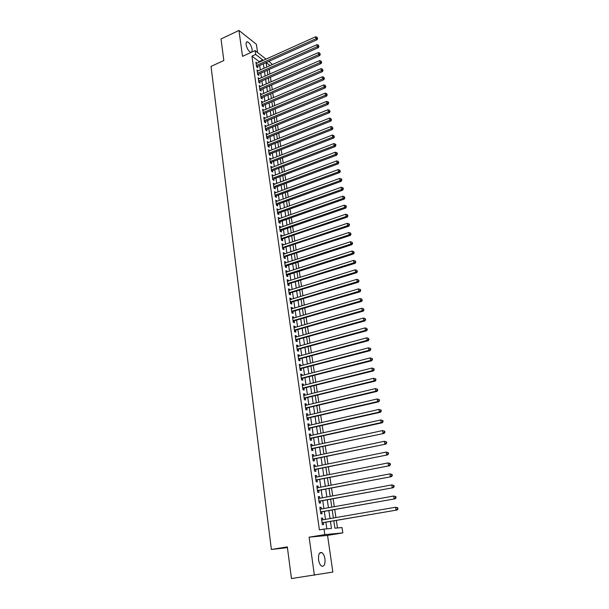 <?xml version="1.0" encoding="UTF-8"?>
<svg xmlns="http://www.w3.org/2000/svg" width="609" height="609" viewBox="0 0 609 609"><rect width="100%" height="100%" fill="white"/><g stroke="black" fill="none" stroke-linecap="round" stroke-linejoin="round"><path stroke-width="0.91" d="M324.947 558.895C324.437 555.819 323.448 553.748 321.986 552.675C319.36 551.891 318.218 554.274 318.568 559.816C319.07 562.891 320.052 564.969 321.514 566.058C324.171 566.827 325.313 564.444 324.947 558.895M251.814 52.085L252.172 49.451C251.266 45.485 249.705 42.95 247.482 41.831C246.348 41.694 245.899 42.668 246.127 44.754C247.033 48.728 248.594 51.27 250.809 52.389L251.075 52.427M333.808 520.862L334.897 528.178L342.03 527.577L342.829 532.898L324.818 534.611L324.026 529.084L331.486 528.46L330.459 521.433M287.418 547.643L271.378 549.463L287.319 546.89L291.452 578.55L332.864 572.064L327.551 535.402L342.829 532.898M257.569 52.496L256.381 44.282L238.949 30.45L242.534 56.348L255.11 50.577L266.042 59.111M268.896 61.334L272.429 64.516M337.462 527.965L336.343 520.429M335.917 517.566L334.729 509.558M334.303 506.688L333.123 498.771M332.697 495.886L331.532 488.068M331.098 485.167L329.956 477.441M329.522 474.533L328.38 466.897M327.947 463.967L326.827 456.423M326.394 453.484L325.282 446.032M324.841 443.086L323.744 435.717M323.31 432.755L322.222 425.478M321.78 422.501L320.715 415.315M320.265 412.323L319.215 405.221M318.766 402.222L317.723 395.203M317.274 392.196L316.246 385.253M315.797 382.231L314.777 375.38M314.328 372.35L313.315 365.575M312.866 362.53L311.869 355.839M311.412 352.786L310.43 346.171M309.973 343.111L309.007 336.579M308.55 333.504L307.583 327.048M307.126 323.965L306.182 317.586M305.718 314.495L304.782 308.184M304.325 305.086L303.396 298.859M302.932 295.753L302.018 289.587M301.554 286.474L300.648 280.391M300.184 277.262L299.293 271.249M298.821 268.12L297.938 262.174M297.474 259.038L296.598 253.161M296.134 250.017L295.266 244.209M294.802 241.057L293.949 235.318M293.477 232.158L292.632 226.487M292.16 223.32L291.33 217.718M290.858 214.543L290.036 209.009M289.557 205.827L288.75 200.353M288.27 197.164L287.471 191.759M286.991 188.562L286.2 183.225M285.72 180.02L284.936 174.745M284.456 171.532L283.687 166.318M283.208 163.098L282.439 157.952M281.959 154.724L281.206 149.639M280.726 146.404L279.973 141.379M279.493 138.144L278.755 133.173M278.275 129.93L277.544 125.02M277.057 121.777L276.341 116.92M275.854 113.67L275.146 108.882M274.659 105.623L273.951 100.881M273.471 97.623L272.771 92.941M272.284 89.675L271.599 85.054M271.112 81.781L270.434 77.214M269.947 73.933L269.277 69.418M271.378 549.463L211.026 66.419L223.83 60.512L221.021 38.968L238.949 30.45M322.915 519.82L322.656 518.061L321.407 518.137L322.344 524.654L323.592 524.562L323.318 522.659M321.354 509.01L321.11 507.305L319.862 507.35L320.791 513.813L322.039 513.752L321.765 511.864M319.809 498.284L319.565 496.617L318.317 496.639L319.245 503.057L320.486 503.019L320.22 501.146M318.271 487.634L318.043 486.02L316.794 486.012L317.708 492.376L318.956 492.369L318.69 490.511M316.749 477.06L316.52 475.492L315.279 475.462L316.185 481.78L317.434 481.795L317.167 479.953M315.241 466.57L315.02 465.048L313.772 464.987L314.678 471.259L315.919 471.305L315.66 469.478M313.734 456.156L313.521 454.672L312.28 454.588L313.171 460.823L314.419 460.891L314.16 459.072M312.25 445.811L312.044 444.38L310.796 444.273L311.686 450.454L312.927 450.546L312.668 448.749M310.765 435.549L310.567 434.156L309.326 434.027L310.209 440.162L311.45 440.284L311.191 438.495M309.303 425.364L309.106 424.016L307.865 423.856L308.74 429.946L309.981 430.091L309.73 428.317M307.842 415.247L307.652 413.937L306.411 413.762L307.286 419.807L308.527 419.974L308.268 418.216M306.396 405.206L306.213 403.942L304.972 403.737L305.84 409.743L307.081 409.933L306.822 408.182M304.957 395.233L304.782 394.015L303.541 393.787L304.401 399.748L305.642 399.961L305.391 398.225M303.533 385.337L303.366 384.157L302.125 383.906L302.978 389.821L304.211 390.057L303.967 388.336M302.117 375.509L301.95 374.368L300.717 374.093L301.562 379.97L302.795 380.229L302.551 378.516M300.709 365.75L300.549 364.646L299.316 364.349L300.153 370.188L301.394 370.47L301.143 368.772M299.316 356.059L299.164 355.001L297.93 354.682L298.76 360.475L299.993 360.779L299.75 359.089M297.93 346.437L297.778 345.417L296.545 345.075L297.375 350.83L298.608 351.157L298.364 349.482M296.553 336.884L296.408 335.902L295.175 335.544L295.997 341.253L297.23 341.603L296.994 339.936M295.182 327.398L295.053 326.454L293.82 326.074L294.634 331.745L295.867 332.118L295.624 330.466M293.827 317.982L293.698 317.076L292.465 316.672L293.279 322.306L294.505 322.694L294.269 321.057M292.48 308.626L292.358 307.758L291.125 307.332L291.932 312.927L293.157 313.338L292.921 311.709M291.14 299.339L291.018 298.509L289.793 298.06L290.592 303.617L291.818 304.051L291.589 302.429M289.815 290.112L289.701 289.321L288.468 288.856L289.267 294.368L290.493 294.825L290.257 293.218M288.491 280.955L288.384 280.193L287.159 279.706L287.943 285.187L289.168 285.659L288.94 284.06M287.182 271.858L287.075 271.127L285.849 270.624L286.633 276.067L287.859 276.562L287.631 274.971M285.88 262.822L285.781 262.129L284.555 261.604L285.332 267.008L286.557 267.518L286.329 265.95M284.586 253.846L284.494 253.192L283.269 252.651L284.045 258.018L285.263 258.543L285.042 256.983M283.307 244.94L283.215 244.308L281.99 243.752L282.759 249.081L283.977 249.629L283.756 248.076M282.028 236.086L281.944 235.493L280.726 234.914L281.48 240.212L282.705 240.776L282.485 239.23M280.764 227.294L279.462 226.137L280.216 231.397L281.434 231.983L281.213 230.446M279.501 218.562L278.206 217.421L278.96 222.643L280.178 223.244L279.957 221.722M278.252 209.884L276.966 208.758L277.712 213.949L278.93 214.566L278.709 213.051M277.011 201.267L275.732 200.155L276.471 205.309L277.689 205.949L277.468 204.441M275.778 192.71L274.499 191.614L275.238 196.73L276.448 197.385L276.235 195.892M274.552 184.207L273.281 183.126L274.012 188.211L275.23 188.881L275.009 187.397M273.334 175.765L272.071 174.692L272.794 179.746L274.012 180.431L273.799 178.955M272.124 167.368L270.868 166.318L271.591 171.335L272.802 172.035L272.588 170.573M270.929 159.04L269.673 157.99L270.388 162.976L271.599 163.699L271.386 162.245M269.734 150.758L268.485 149.723L269.193 154.678L270.404 155.417L270.198 153.97M268.546 142.529L267.305 141.516L268.013 146.434L269.216 147.188L269.011 145.749M267.374 134.361L266.133 133.356L266.833 138.243L268.044 139.012L267.838 137.588M266.202 126.238L264.968 125.248L265.669 130.105L266.871 130.889L266.666 129.473M265.037 118.169L263.811 117.194L264.504 122.021L265.707 122.82L265.501 121.412M263.88 110.16L262.662 109.194L263.354 113.99L264.55 114.797L264.352 113.403M262.738 102.198L261.52 101.239L262.205 106.004L263.408 106.834L263.202 105.441M261.596 94.281L260.386 93.337L261.063 98.072L262.266 98.917L262.068 97.539M260.462 86.425L259.259 85.488L259.936 90.193L261.132 91.053L260.934 89.683M259.335 78.607L258.14 77.693L258.81 82.367L260.005 83.235L259.807 81.872M257.607 74.024L258.094 74.382L318.37 47.631L317.266 46.657L316.931 44.67L257.219 71.291L258.216 70.834L257.021 69.944L257.691 74.587L258.886 75.47L258.688 74.115M259.183 62.202L259.099 61.608L251.943 56.119L319.39 529.868L324.026 529.084M326.85 528.848L325.884 522.225M325.472 519.378L324.315 511.408M323.904 508.553L322.762 500.682M322.344 497.812L321.217 490.032M320.798 487.147L319.687 479.458M319.268 476.565L318.164 468.968M317.746 466.06L316.657 458.554M316.231 455.631L315.157 448.209M314.731 445.278L313.665 437.947M313.239 435.001L312.189 427.754M311.762 424.8L310.719 417.645M310.293 414.668L309.265 407.596M308.832 404.612L307.819 397.624M307.385 394.632L306.388 387.727M305.946 384.721L304.957 377.9M304.523 374.885L303.541 368.141M303.107 365.118L302.14 358.45M301.699 355.412L300.747 348.828M300.306 345.783L299.362 339.274M298.912 336.221L297.984 329.789M297.542 326.721L296.621 320.372M296.172 317.297L295.258 311.016M294.817 307.933L293.911 301.729M293.469 298.631L292.579 292.503M292.13 289.397L291.247 283.337M290.798 280.231L289.93 274.24M289.481 271.119L288.62 265.204M288.164 262.076L287.319 256.229M286.862 253.093L286.024 247.315M285.568 244.171L284.738 238.462M284.281 235.31L283.467 229.669M283.01 226.51L282.203 220.93M281.739 217.771L280.939 212.259M280.483 209.085L279.691 203.642M279.234 200.46L278.45 195.078M277.986 191.888L277.217 186.575M276.752 183.385L275.991 178.125M275.527 174.928L274.773 169.736M274.309 166.531L273.57 161.4M273.098 158.188L272.368 153.118M271.903 149.898L271.172 144.889M270.708 141.669L269.985 136.713M269.521 133.485L268.813 128.598M268.341 125.363L267.64 120.529M267.168 117.286L266.476 112.513M266.011 109.262L265.326 104.542M264.854 101.292L264.177 96.633M263.705 93.375L263.035 88.769M262.563 85.504L261.9 80.951M261.428 77.686L260.774 73.187M260.302 69.921L259.655 65.475M257.097 63.138L255.917 62.24L256.579 66.853L257.774 67.751L257.577 66.411M327.551 535.402L309.121 537.191L314.396 575.284M309.121 537.191L324.818 534.611M251.943 56.119L255.666 54.422L255.11 50.577M266.072 62.598L266.734 67.051M267.222 70.332L267.884 74.838M268.371 78.119L269.041 82.679M269.528 85.953L270.206 90.566M270.693 93.832L271.386 98.513M271.865 101.772L272.566 106.499M273.045 109.757L273.753 114.545M274.233 117.796L274.948 122.645M275.428 125.888L276.151 130.79M276.631 134.033L277.369 138.997M277.849 142.232L278.587 147.249M279.067 150.476L279.813 155.561M280.292 158.789L281.053 163.928M281.525 167.148L282.294 172.355M282.774 175.559L283.55 180.835M284.022 184.032L284.814 189.369M285.286 192.566L286.085 197.963M286.557 201.153L287.364 206.611M287.829 209.793L288.651 215.32M289.115 218.494L289.945 224.089M290.417 227.256L291.254 232.92M291.719 236.079L292.564 241.811M293.028 244.963L293.888 250.756M294.353 253.907L295.22 259.769M295.685 262.905L296.56 268.843M297.025 271.972L297.908 277.986M298.372 281.099L299.27 287.182M299.735 290.295L300.64 296.446M301.097 299.552L302.018 305.779M302.475 308.87L303.411 315.173M303.868 318.256L304.804 324.635M305.261 327.711L306.213 334.166M306.67 337.226L307.636 343.758M308.085 346.818L309.06 353.426M309.509 356.471L310.499 363.162M310.948 366.192L311.953 372.959M312.394 375.989L313.407 382.84M313.856 385.855L314.883 392.782M315.325 395.789L316.36 402.8M316.802 405.792L317.852 412.894M318.294 415.878L319.352 423.057M319.794 426.026L320.867 433.296M321.308 436.257L322.397 443.611M322.831 446.557L323.927 454.009M324.361 456.94L325.48 464.477M325.906 467.4L327.033 475.02M327.467 477.928L328.609 485.647M329.035 488.54L330.192 496.35M330.618 499.235L331.783 507.137M332.209 510.007L333.389 518.008M270.061 65.566L266.171 62.552M262.882 60.535L262.791 59.941L255.666 54.422M330.04 518.586L328.868 510.601M328.449 507.739L327.292 499.844M326.873 496.967L325.724 489.172M325.305 486.279L324.171 478.575M323.744 475.675L322.633 468.062M322.207 465.147L321.103 457.625M320.669 454.695L319.58 447.257M319.146 444.319L318.073 436.973M317.639 434.019L316.573 426.757M316.14 423.795L315.089 416.625M314.655 413.648L313.612 406.561M313.178 403.569L312.151 396.566M311.709 393.566L310.697 386.646M310.255 383.632L309.25 376.796M308.809 373.774L307.819 367.021M307.37 363.984L306.396 357.308M305.946 354.271L304.98 347.67M304.53 344.618L303.579 338.094M303.13 335.034L302.178 328.594M301.729 325.518L300.8 319.154M300.344 316.071L299.422 309.775M298.973 306.692L298.06 300.473M297.603 297.375L296.705 291.231M296.248 288.118L295.357 282.051M294.901 278.93L294.018 272.931M293.561 269.81L292.693 263.88M292.236 260.743L291.376 254.889M290.912 251.745L290.067 245.96M289.602 242.808L288.765 237.091M288.301 233.932L287.471 228.276M287.006 225.117L286.192 219.529M285.728 216.355L284.913 210.836M284.449 207.661L283.649 202.203M283.185 199.021L282.393 193.632M281.929 190.434L281.145 185.113M280.673 181.908L279.904 176.648M279.432 173.443L278.671 168.244M278.199 165.031L277.445 159.893M276.973 156.673L276.227 151.595M275.755 148.375L275.024 143.351M274.552 140.123L273.822 135.168M273.35 131.932L272.626 127.03M272.154 123.794L271.447 118.953M270.967 115.702L270.267 110.922M269.787 107.671L269.094 102.944M268.622 99.686L267.937 95.019M267.458 91.753L266.78 87.14M266.3 83.875L265.631 79.315M265.151 76.049L264.496 71.542M264.009 68.261L263.362 63.816M259.099 61.608L262.791 59.941M258.33 79.01L259.335 78.569M259.449 86.798L260.454 86.356M260.568 94.631L261.581 94.189M261.703 102.51L262.723 102.076M262.844 110.442L263.864 110.016M263.986 118.428L265.014 118.001M265.143 126.459L266.171 126.04M266.308 134.551L267.336 134.132M267.473 142.689L268.508 142.278M268.653 150.887L269.696 150.469M269.84 159.132L270.883 158.721M271.028 167.429L272.078 167.026M272.231 175.788L273.281 175.392M273.441 184.2L274.492 183.804M274.651 192.665L275.717 192.277M275.877 201.191L276.943 200.803M277.11 209.77L278.184 209.389M278.351 218.41L279.424 218.03M279.6 227.111L280.68 226.731M280.856 235.866L281.944 235.493M282.127 244.681L283.215 244.308M283.398 253.55L284.494 253.192M284.685 262.487L285.781 262.129M285.979 271.485L287.075 271.127M287.281 280.543L288.384 280.193M288.59 289.663L289.701 289.321M289.907 298.844L291.018 298.509M291.231 308.093L292.358 307.758M292.571 317.403L293.698 317.076M293.919 326.782L295.053 326.454M295.274 336.221L296.408 335.902M296.644 345.737L297.778 345.417M298.014 355.306L299.164 355.001M299.4 364.951L300.549 364.646M300.8 374.664L301.95 374.368M302.201 384.446L303.366 384.157M303.617 394.297L304.782 394.015M305.04 404.224L306.213 403.942M306.479 414.219L307.652 413.937M307.926 424.283L309.106 424.016M309.38 434.423L310.567 434.156M310.849 444.639L312.044 444.38M312.326 454.931L313.521 454.672M313.818 465.291L315.02 465.048M315.317 475.736L316.52 475.492M316.825 486.248L318.043 486.02M318.347 496.845L319.565 496.617M319.885 507.525L321.11 507.305M321.43 518.274L322.656 518.061M256.503 66.312L256.983 66.678L317.03 39.737L315.926 38.748L256.389 65.506M317.19 37.986L317.053 37.202L317.19 37.986L315.926 38.748L315.591 36.776L256.107 63.587M317.03 39.737L317.632 38.39M317.053 37.202L315.591 36.776M318.537 45.888L318.4 45.096L318.537 45.888L317.266 46.657L257.493 73.232M318.37 47.631L318.979 46.284M318.4 45.096L316.931 44.67M258.726 81.781L259.213 82.139L319.725 55.579L318.621 54.612L258.612 80.997M319.892 53.843L319.755 53.044L319.892 53.843L318.621 54.612L318.286 52.618L258.33 79.056M319.725 55.579L320.334 54.231M319.755 53.044L318.286 52.618M259.845 89.592L260.332 89.942L321.088 63.572L319.984 62.628L259.738 88.823M321.263 61.852L321.126 61.052L321.263 61.852L319.984 62.628L319.641 60.618L259.457 86.859M321.088 63.572L321.704 62.232M321.126 61.052L319.641 60.618M260.979 97.455L261.459 97.798L322.458 71.626L321.354 70.69L260.865 96.694M322.633 69.913L322.496 69.106L322.633 69.913L321.354 70.69L321.012 68.672L260.583 94.722M261.459 97.798L261.071 98.079M322.458 71.626L323.075 70.286M322.496 69.106L321.012 68.672M262.114 105.365L262.601 105.7L323.843 79.726L322.732 78.812L262.007 104.611M324.018 78.028L323.881 77.214L324.018 78.028L322.732 78.812L322.389 76.772L261.718 102.624M262.601 105.7L262.205 105.989M323.843 79.726L324.46 78.394M323.881 77.214L322.389 76.772M263.255 113.327L263.743 113.655L325.229 87.886L324.125 86.98L263.149 112.589M325.412 86.196L325.275 85.374L325.412 86.196L324.125 86.98L323.775 84.933L262.86 110.587M263.743 113.655L263.347 113.944M325.229 87.886L325.853 86.554M325.275 85.374L323.775 84.933M264.405 121.336L264.892 121.663L326.63 96.1L325.526 95.21L264.306 120.612M326.82 94.418L326.675 93.596L326.82 94.418L325.526 95.21L325.176 93.147L264.017 118.595M264.892 121.663L264.496 121.952M326.63 96.1L327.261 94.776M326.675 93.596L325.176 93.147M265.57 129.405L266.057 129.725L328.038 104.367L326.934 103.492L265.463 128.689M328.228 102.693L328.67 103.043L328.533 102.213L328.084 101.863L328.228 102.693L326.934 103.492L326.576 101.421L265.174 126.664M266.057 129.725L265.653 130.006M328.038 104.367L328.67 103.043M328.084 101.863L326.576 101.421M266.734 137.52L267.222 137.832L329.461 112.688L328.35 111.835L266.628 136.812M329.652 111.028L329.507 110.191L329.652 111.028L328.35 111.835L327.992 109.742L266.339 134.779M267.222 137.832L266.818 138.121M329.461 112.688L330.093 111.371M329.507 110.191L327.992 109.742M267.907 145.696L268.394 146L330.885 121.069L329.781 120.232L267.808 144.995M331.083 119.417L330.938 118.58L331.083 119.417L329.781 120.232L329.423 118.123L267.511 142.948M268.394 146L267.99 146.282M330.885 121.069L331.524 119.76M330.938 118.58L329.423 118.123M269.087 153.917L269.574 154.214L332.324 129.504L331.212 128.682L268.988 153.232M332.522 127.867L332.377 127.022L332.522 127.867L331.212 128.682L330.854 126.565L268.691 151.169M269.574 154.214L269.17 154.496M332.324 129.504L332.963 128.195M332.377 127.022L330.854 126.565M270.274 162.192L270.769 162.489L333.77 137.999L332.659 137.192L270.183 161.522M333.976 136.37L333.831 135.518L333.976 136.37L332.659 137.192L332.301 135.061L269.878 159.444M270.769 162.489L270.358 162.77M333.77 137.999L334.417 136.698M333.831 135.518L332.301 135.061M271.477 170.528L271.964 170.817L335.232 146.556L334.12 145.764L271.378 169.865M335.437 144.934L335.879 145.254L335.734 144.394L335.285 144.074L335.437 144.934L334.12 145.764L333.755 143.617L271.081 167.78M271.964 170.817L271.553 171.099M335.232 146.556L335.879 145.254M335.285 144.074L333.755 143.617M272.68 178.917L273.167 179.198L336.693 155.166L335.582 154.389L272.588 178.27M336.906 153.559L337.348 153.871L337.203 153.004L336.754 152.692L336.906 153.559L335.582 154.389L335.216 152.227L272.284 176.161M273.167 179.198L272.756 179.48M336.693 155.166L337.348 153.871M336.754 152.692L335.216 152.227M273.89 187.359L274.385 187.633L338.17 163.836L337.059 163.083L273.799 186.719M338.383 162.238L338.832 162.542L338.239 161.37L338.383 162.238L337.059 163.083L336.693 160.905L273.494 184.603M274.385 187.633L273.974 187.915M338.17 163.836L338.832 162.542M338.239 161.37L336.693 160.905M275.116 195.862L275.603 196.128L339.662 172.56L338.551 171.829L275.024 195.238M339.875 170.984L340.324 171.281L339.731 170.109L339.875 170.984L338.551 171.829L338.178 169.637L274.72 193.099M275.603 196.128L275.192 196.403M339.662 172.56L340.324 171.281M339.731 170.109L338.178 169.637M276.341 204.418L276.836 204.677L341.154 181.353L340.05 180.637L276.258 203.802M341.383 179.784L341.824 180.074L341.672 179.191L341.23 178.901L341.383 179.784L340.05 180.637L339.67 178.429L275.946 201.655M276.836 204.677L276.417 204.951M341.154 181.353L341.824 180.074M341.23 178.901L339.67 178.429M277.582 213.028L278.069 213.279L342.669 190.206L341.558 189.506L277.491 212.434M342.89 188.645L343.331 188.927L343.187 188.044L342.738 187.762L342.89 188.645L341.558 189.506L341.177 187.283L277.179 210.272M278.069 213.279L277.658 213.561M342.669 190.206L343.331 188.927M342.738 187.762L341.177 187.283M278.823 221.699L279.318 221.95L344.184 199.12L343.073 198.435L278.739 221.113M344.412 197.575L344.861 197.849L344.26 196.677L344.412 197.575L343.073 198.435L342.692 196.197L278.427 218.943M279.318 221.95L278.899 222.224M344.184 199.12L344.861 197.849M344.26 196.677L342.692 196.197M280.079 230.43L280.574 230.666L345.714 208.095L344.603 207.433L279.995 229.859M345.95 206.565L346.392 206.832L346.239 205.926L345.79 205.659L345.95 206.565L344.603 207.433L344.222 205.18L279.683 227.667M280.574 230.666L280.155 230.948M345.714 208.095L346.392 206.832M345.79 205.659L344.222 205.18M281.343 239.223L347.252 217.131L346.14 216.492L281.259 238.659M347.488 215.616L347.937 215.875L347.336 214.703L347.488 215.616L346.14 216.492L345.76 214.216L280.947 236.459M281.838 239.451L281.411 239.725M347.252 217.131L347.937 215.875M347.336 214.703L345.76 214.216M282.614 248.069L348.805 226.236L347.693 225.612L282.538 247.528M349.048 224.729L349.49 224.98L349.338 224.066L348.888 223.815L349.048 224.729L347.693 225.612L347.305 223.32L282.218 245.305M283.109 248.297L282.683 248.571M348.805 226.236L349.49 224.98M348.888 223.815L347.305 223.32M283.893 256.983L350.365 235.401L349.254 234.8L283.817 256.45M350.609 233.909L351.058 234.153L350.457 232.988L350.609 233.909L349.254 234.8L348.866 232.493L283.497 254.212M284.388 257.196L283.961 257.47M350.365 235.401L351.058 234.153M350.457 232.988L348.866 232.493M285.225 266.255L351.941 244.635L350.83 244.049L285.103 265.433M352.192 243.158L352.634 243.387L352.032 242.23L352.192 243.158L350.83 244.049L350.434 241.727L284.784 263.179M351.941 244.635L352.634 243.387M352.032 242.23L350.434 241.727M286.976 275.184L353.524 253.93L352.413 253.367L286.405 274.476M353.776 252.469L354.225 252.689L353.616 251.532L353.776 252.469L352.413 253.367L352.017 251.03L286.078 272.215M286.953 275.192L286.55 275.451M353.524 253.93L354.225 252.689M353.616 251.532L352.017 251.03M287.783 284.076L355.123 263.294L354.004 262.753L287.714 283.588M355.374 261.847L355.823 262.06L355.214 260.903L355.374 261.847L354.004 262.753L353.608 260.401L287.387 281.305M288.285 284.266L287.851 284.54M355.123 263.294L355.823 262.06M355.214 260.903L353.608 260.401M289.1 293.233L356.729 272.725L355.61 272.2L289.031 292.762M356.988 271.287L357.43 271.5L356.828 270.343L356.988 271.287L355.61 272.2L355.214 269.833L288.704 290.463M289.595 293.416L289.168 293.69M356.729 272.725L357.43 271.5M356.828 270.343L355.214 269.833M290.424 302.452L358.343 282.226L357.232 281.723L290.356 301.995M358.61 280.802L359.059 281.008L358.45 279.851L358.61 280.802L357.232 281.723L356.828 279.333L290.029 299.681M290.927 302.627L290.485 302.901M358.343 282.226L359.059 281.008M358.45 279.851L356.828 279.333M291.757 311.739L359.972 291.795L358.861 291.315L291.696 311.298M360.246 290.386L360.688 290.577L360.528 289.618L360.079 289.427L360.246 290.386L358.861 291.315L358.457 288.91L291.361 308.961M292.259 311.907L291.818 312.173M359.972 291.795L360.688 290.577M360.079 289.427L358.457 288.91M293.104 321.088L361.617 301.432L360.505 300.968L293.043 320.661M361.891 300.039L362.34 300.222L361.731 299.072L361.891 300.039L360.505 300.968L360.094 298.547L292.701 318.309M293.599 321.248L293.165 321.514M361.617 301.432L362.34 300.222M361.731 299.072L360.094 298.547M294.452 330.504L363.268 311.138L362.157 310.697L294.398 330.093M363.55 309.76L363.999 309.935L363.383 308.786L363.55 309.76L362.157 310.697L361.746 308.261L294.056 327.726M294.954 330.657L294.512 330.923M363.268 311.138L363.999 309.935M363.383 308.786L361.746 308.261M295.814 339.989L364.936 320.913L363.824 320.501L295.761 339.586M365.225 319.558L365.666 319.717L365.057 318.568L365.225 319.558L363.824 320.501L363.406 318.043L295.418 337.203M296.317 340.127L295.875 340.393M364.936 320.913L365.666 319.717M365.057 318.568L363.406 318.043M297.184 349.536L366.618 330.763L365.507 330.375L297.131 349.155M366.907 329.423L367.349 329.576L366.74 328.434L366.907 329.423L365.507 330.375L365.08 327.901L296.789 346.757M297.687 349.665L297.245 349.931M366.618 330.763L367.349 329.576M366.74 328.434L365.08 327.901M298.57 359.15L368.308 340.682L367.197 340.317L298.517 358.785M368.597 339.358L369.046 339.51L368.43 338.36L368.597 339.358L367.197 340.317L366.77 337.828L298.166 356.372M299.072 359.272L298.623 359.538M368.308 340.682L369.046 339.51M368.43 338.36L366.77 337.828M299.963 368.833L370.013 350.677L368.894 350.335L299.91 368.483M370.31 349.368L368.894 350.335L368.468 347.823L370.584 348.508L370.135 348.363L370.31 349.368L370.752 349.505L370.584 348.508M299.559 366.055L368.468 347.823L370.135 348.363M300.465 368.947L300.016 369.214M370.013 350.677L370.752 349.505M301.364 378.585L371.726 360.749L370.615 360.429L301.31 378.258M372.03 359.455L370.615 360.429L370.181 357.902L372.297 358.572L371.855 358.442L372.03 359.455L372.472 359.584L372.297 358.572M300.96 375.806L370.181 357.902L371.855 358.442M301.866 378.691L301.417 378.95M371.726 360.749L372.472 359.584M302.772 388.413L373.454 370.896L372.343 370.599L302.726 388.093M373.766 369.617L372.343 370.599L371.909 368.049L374.033 368.719L373.591 368.597L373.766 369.617L374.208 369.739L374.033 368.719M302.376 385.626L371.909 368.049L373.591 368.597M303.274 388.512L302.825 388.763M373.454 370.896L374.208 369.739M304.196 398.301L375.197 381.112L374.086 380.846L304.15 398.004M375.509 379.856L374.086 380.846L373.644 378.28L375.776 378.935L375.334 378.828L375.509 379.856L375.951 379.963L375.776 378.935M303.792 395.523L373.644 378.28L375.334 378.828M304.698 398.393L304.241 398.651M375.197 381.112L375.951 379.963M305.627 408.266L376.948 391.412L375.837 391.168L305.589 407.984M377.268 390.171L375.837 391.168L375.395 388.58L377.534 389.235L377.093 389.136L377.268 390.171L377.709 390.27L377.534 389.235M305.223 405.487L375.395 388.58L377.093 389.136M306.129 408.35L305.672 408.601M376.948 391.412L377.709 390.27M307.065 418.307L378.722 401.788L377.61 401.567L307.027 418.04M379.042 400.562L377.61 401.567L377.161 398.964L379.308 399.611L378.867 399.519L379.042 400.562L379.483 400.653L379.308 399.611M306.67 415.521L377.161 398.964L378.867 399.519M307.568 418.375L307.111 418.627M378.722 401.788L379.483 400.653M308.519 428.416L380.503 412.24L379.392 412.049L308.481 428.173M380.831 411.037L379.392 412.049L378.943 409.415L381.089 410.063L380.648 409.986L380.831 411.037L381.272 411.113L381.089 410.063M308.116 425.63L378.943 409.415L380.648 409.986M309.022 428.477L308.565 428.728M380.503 412.24L381.272 411.113M309.981 438.602L382.292 422.768L381.181 422.6L309.951 438.373M382.627 421.588L381.181 422.6L380.732 419.959L382.894 420.598L382.444 420.522L382.627 421.588L383.069 421.649L382.894 420.598M309.585 435.816L380.732 419.959L382.444 420.522M310.483 438.647L310.027 438.899M382.292 422.768L383.069 421.649M311.458 448.856L384.104 433.387L311.427 448.65M384.439 432.215L382.992 433.243L382.536 430.578L384.705 431.21L384.256 431.149L384.439 432.215L384.888 432.276L384.705 431.21M311.054 446.07L382.536 430.578L384.256 431.149M311.96 448.902L311.496 449.145M384.104 433.387L384.888 432.276M312.942 459.194L385.923 444.075L312.912 459.003M386.266 442.926L384.812 443.961L384.355 441.274L386.525 441.898L386.083 441.852L386.266 442.926L386.715 442.971L386.525 441.898M312.539 456.407L384.355 441.274L386.083 441.852M313.445 459.224L312.98 459.468M385.923 444.075L386.715 442.971M314.434 469.6L387.758 454.854L314.411 469.432M388.108 453.72L386.654 454.763L386.19 452.061L388.367 452.677L387.925 452.639L388.108 453.72L388.55 453.758L388.367 452.677M314.038 466.814L386.19 452.061L387.925 452.639M314.944 469.623L314.472 469.866M387.758 454.854L388.55 453.758M315.942 480.09L389.608 465.71L315.919 479.938M389.966 464.598L388.504 465.649L388.04 462.924L390.224 463.533L389.783 463.51L389.966 464.598L390.407 464.621L390.224 463.533M315.546 477.304L388.04 462.924L389.783 463.51M316.452 480.098L315.98 480.341M389.608 465.71L390.407 464.621M317.456 490.656L391.473 476.649L317.441 490.519M391.838 475.56L390.369 476.626L389.897 473.871L392.089 474.48L391.648 474.464L391.838 475.56L392.28 475.576L392.089 474.48M317.061 487.87L389.897 473.871L391.648 474.464M317.967 490.648L317.495 490.892M391.473 476.649L392.28 475.576M318.987 501.298L393.353 487.68L318.971 501.184M393.719 486.614L392.249 487.68L391.777 484.909L393.97 485.502L393.528 485.502L393.719 486.614L394.16 486.614L393.97 485.502M318.591 498.512L391.777 484.909L393.528 485.502M319.497 501.283L319.025 501.527M393.353 487.68L394.16 486.614M320.532 512.017L395.249 498.794L320.517 511.925M395.622 497.743L394.137 498.824L393.665 496.031L395.873 496.617L395.431 496.624L395.622 497.743L396.063 497.736L395.873 496.617M320.128 509.231L393.665 496.031L395.431 496.624M321.034 511.994L320.562 512.238M395.249 498.794L396.063 497.736M322.085 522.827L397.159 509.992L322.07 522.75M397.532 508.964L396.048 510.053L395.568 507.236L397.784 507.815L397.342 507.837L397.532 508.964L397.974 508.941L397.784 507.815M321.681 520.033L395.568 507.236L397.342 507.837M322.587 522.788L322.108 523.024M397.159 509.992L397.974 508.941M321.986 552.675L319.656 553.033M247.482 41.831L246.333 42.364M287.791 284.114L288.24 284.281M289.108 293.287L289.534 293.439M290.432 302.521L290.836 302.665M291.772 311.816L292.153 311.945"/></g></svg>

